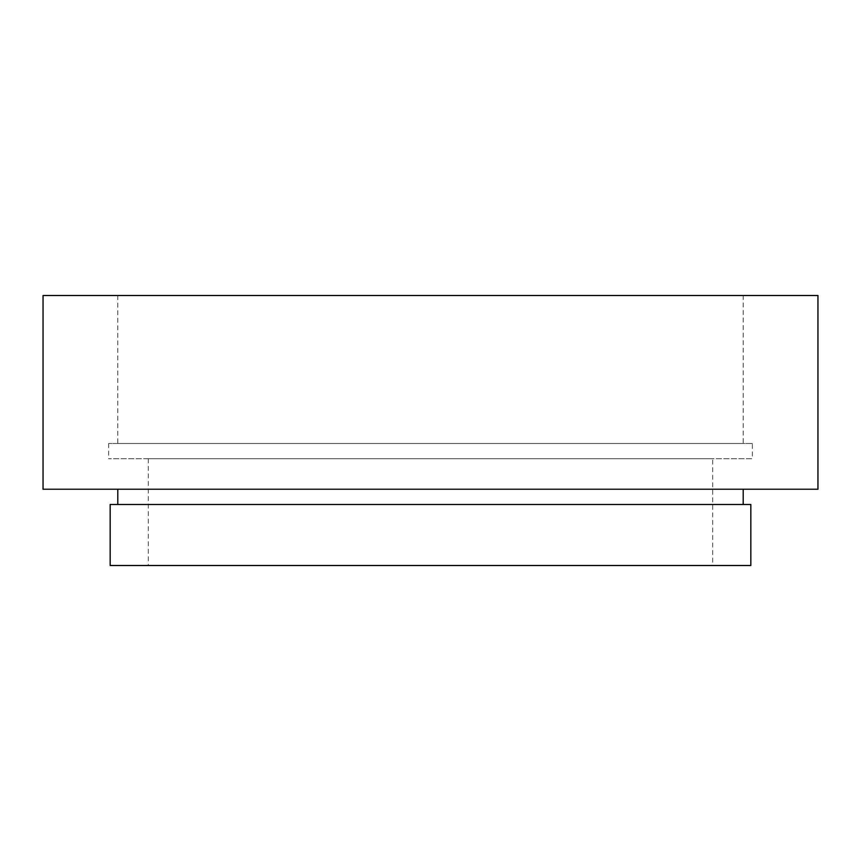 <?xml version="1.0" encoding="UTF-8"?>
<svg xmlns="http://www.w3.org/2000/svg" width="861" height="861" viewBox="0 0 861 861"><rect width="100%" height="100%" fill="white"/><g stroke="black" fill="none" stroke-linecap="round" stroke-linejoin="round"><path stroke-width="0.65" stroke-dasharray="4.3 3.23" d="M752.363 443.469L108.637 443.469L752.363 443.469L752.363 458.719L108.637 458.719L752.363 458.719M108.637 443.469L108.637 458.719M743.204 295.506L117.796 295.506L743.204 295.506L743.204 443.469L117.796 443.469L743.204 443.469M117.796 295.506L117.796 443.469M743.204 489.231L117.796 489.231L743.204 489.231M743.204 504.481L117.796 504.481L743.204 504.481M712.693 458.719L148.307 458.719L712.693 458.719L712.693 565.494L148.307 565.494L712.693 565.494M148.307 458.719L148.307 565.494M110.165 565.494L750.835 565.494M110.165 504.481L750.835 504.481M43.05 489.231L817.95 489.231M43.05 295.506L817.95 295.506"/><path stroke-width="1.29" d="M817.95 295.506L43.05 295.506L43.05 489.231L817.95 489.231L817.95 295.506M117.796 489.231L117.796 504.481M743.204 489.231L743.204 504.481M750.835 504.481L110.165 504.481L110.165 565.494L750.835 565.494L750.835 504.481"/></g></svg>
